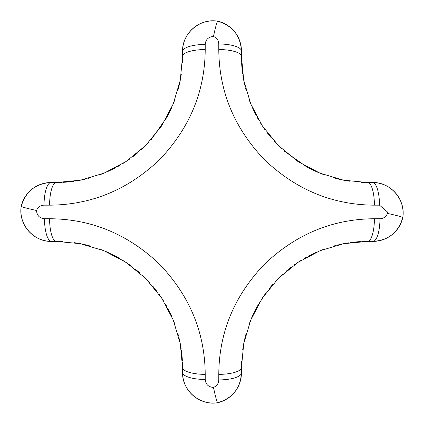 <?xml version="1.0" encoding="UTF-8"?>
<svg xmlns="http://www.w3.org/2000/svg" width="424" height="424" viewBox="0 0 424 424"><rect width="100%" height="100%" fill="white"/><g stroke="black" fill="none" stroke-linecap="round" stroke-linejoin="round"><path stroke-width="0.64" d="M379.973 218.736A22.944 7.028 -90 0 1 372.945 241.394A30.592 30.592 0 0 0 402.752 217.687A30.592 30.592 0 0 0 372.511 182.511C390.509 181.933 406.017 199.842 402.752 217.682L402.752 217.687C398.269 232.522 388.336 240.424 372.945 241.394L367.624 241.394L343.668 243.689L320.019 250.722L297.918 262.392L278.367 278.382L262.361 297.993L250.743 320.03L243.731 343.657L241.442 367.576L241.442 372.897C240.472 388.289 232.569 398.221 217.735 402.705C199.889 405.969 181.981 390.462 182.559 372.458A30.592 30.592 0 0 0 208.189 402.646A30.592 30.592 0 0 1 182.559 372.458L182.559 367.576L180.264 343.615L173.231 319.972L161.56 297.871L145.564 278.319L125.955 262.313L103.922 250.695L80.295 243.683L56.376 241.394L51.49 241.394C33.491 241.972 17.983 224.063 21.248 206.218C25.732 191.383 35.664 183.481 51.055 182.511L56.376 182.511A22.944 6.795 90 0 0 49.581 205.168L44.027 205.168C40.471 205.301 37.964 207.071 36.506 210.474C36.936 215.562 39.596 218.318 44.483 218.736L49.581 218.736C91.372 219.001 128.043 234.186 159.594 264.284C189.708 295.782 204.919 332.48 205.216 374.371L205.216 379.469C205.635 384.356 208.385 387.017 213.479 387.446C216.881 385.988 218.652 383.481 218.784 379.925L218.784 374.371C219.049 332.58 234.233 295.91 264.332 264.359C295.83 234.244 332.527 219.033 374.419 218.736L379.973 218.736C383.529 218.604 386.036 216.834 387.494 213.431L387.409 211.952L379.517 205.168L374.419 205.168C332.628 204.898 295.957 189.719 264.406 159.62C234.292 128.122 219.081 91.425 218.784 49.534L218.784 43.979C218.652 40.423 216.881 37.916 213.479 36.459C208.385 36.888 205.635 39.549 205.216 44.435L205.216 49.534C204.951 91.324 189.767 127.995 159.668 159.546C128.17 189.661 91.473 204.872 49.581 205.168M402.752 217.682C402.296 216.945 397.214 215.524 387.494 213.431M374.419 218.736A22.944 6.795 90 0 1 367.624 241.394A126.182 126.182 0 0 0 362.001 241.521A126.182 126.182 0 0 1 367.624 241.394M167.798 308.354L170.326 313.378M171.333 315.557L172.08 317.237M173.559 320.777L174.911 324.312M177.72 332.978L178.562 336.068M179.193 338.633L179.198 338.659A126.182 126.182 0 0 1 181.159 348.83A126.182 126.182 0 0 0 179.198 338.659M110.669 253.674L114.835 255.752M115.768 256.244L116.929 256.875M117.681 257.288L119.616 258.386M121.736 259.642L130.497 265.456M135.32 269.139L139.618 272.743M142.438 275.298L145.533 278.282M145.792 278.547L149.571 282.511M153.234 286.704L156.297 290.519M158.825 293.911L160.68 296.561M161.464 297.728L163.993 301.692M165.434 304.109L166.759 306.441M85.293 244.754A126.182 126.182 0 0 0 74.29 242.671A126.182 126.182 0 0 1 85.293 244.754L85.987 244.918M87.651 245.332L90.964 246.227M99.264 248.909L103.212 250.409M106.318 251.697L108.332 252.587M218.784 374.371A22.944 6.795 0 0 0 241.442 367.576A126.182 126.182 0 0 1 241.585 361.587A126.182 126.182 0 0 0 241.442 367.576M218.784 43.979A22.944 7.028 180 0 1 241.442 51.007A30.592 30.592 0 0 0 217.735 21.2A30.592 30.592 0 0 0 182.559 51.442C181.981 33.443 199.889 17.935 217.735 21.2L217.735 21.2C232.569 25.684 240.472 35.616 241.442 51.007L241.442 56.328L243.736 80.284L250.769 103.933L262.44 126.034L278.436 145.586L298.046 161.592L320.078 173.209L343.705 180.221L367.624 182.511L372.511 182.511A22.944 7.012 90 0 1 379.517 205.168M205.216 379.469A22.944 7.012 180 0 1 182.559 372.458M218.784 379.925A22.944 7.028 -0 0 0 241.442 372.897A30.592 30.592 0 0 1 217.735 402.705A30.592 30.592 0 0 1 209.249 402.8A30.592 30.592 0 0 0 217.735 402.705L217.735 402.705C216.993 402.249 215.572 397.166 213.479 387.446M241.442 56.328A126.182 126.182 0 0 0 241.569 61.952A126.182 126.182 0 0 1 241.442 56.328A22.944 6.795 180 0 0 218.784 49.534M367.624 182.511A126.182 126.182 0 0 1 361.635 182.368A126.182 126.182 0 0 0 367.624 182.511A22.944 6.795 90 0 1 374.419 205.168M49.581 218.736A22.944 6.795 90 0 0 56.376 241.394A126.182 126.182 0 0 1 62.365 241.537A126.182 126.182 0 0 0 56.376 241.394M205.216 374.371A22.944 6.795 180 0 1 182.559 367.576A126.182 126.182 0 0 0 182.431 361.953A126.182 126.182 0 0 1 182.559 367.576M241.442 51.007A30.592 30.592 0 0 0 217.735 21.2C216.993 21.656 215.572 26.739 213.479 36.459M56.376 182.511A126.182 126.182 0 0 0 61.999 182.384A126.182 126.182 0 0 1 56.376 182.511L80.332 180.216L103.981 173.183L126.082 161.512L145.633 145.517L161.639 125.907L173.257 103.869L180.269 80.247L182.559 56.328L182.559 51.442A22.944 7.012 0 0 1 205.216 44.435M44.027 205.168A22.944 7.028 -90 0 1 51.055 182.511A30.592 30.592 0 0 0 21.248 206.218L21.248 206.218C21.704 206.96 26.786 208.38 36.506 210.474M44.483 218.736A22.944 7.012 90 0 0 51.49 241.394A30.592 30.592 0 0 1 21.248 206.218A30.592 30.592 0 0 0 51.49 241.394M182.415 62.317A126.182 126.182 0 0 0 182.559 56.328A22.944 6.795 0 0 1 205.216 49.534M308.396 256.154L313.643 253.52M315.589 252.625L317.284 251.872M320.825 250.393L324.36 249.042M333.026 246.227L336.115 245.39M338.681 244.759L338.707 244.754A126.182 126.182 0 0 1 348.878 242.793A126.182 126.182 0 0 0 338.707 244.754M253.674 313.384L255.799 309.117M256.292 308.19L256.933 306.997M257.352 306.239L265.509 293.456M269.187 288.627L272.791 284.34M275.367 281.494L278.218 278.531M278.632 278.123L282.543 274.392M286.751 270.719L290.567 267.655M293.959 265.127L296.609 263.272M297.775 262.488L301.74 259.96M304.151 258.518L306.494 257.193M244.802 338.659A126.182 126.182 0 0 0 242.719 349.662A126.182 126.182 0 0 1 244.802 338.659L244.966 337.965M245.379 336.301L246.275 332.988M248.957 324.683L250.457 320.74M251.745 317.634L252.651 315.583M313.458 170.294L309.165 168.153M308.237 167.66L307.013 166.998M306.356 166.637L284.409 151.183M281.536 148.58L274.423 141.388M270.793 137.233L267.661 133.332M265.175 129.993L263.32 127.343M262.536 126.177L260.039 122.26M258.55 119.769L257.241 117.464M256.202 115.551L251.92 106.668M338.707 179.151A126.182 126.182 0 0 0 349.71 181.233A126.182 126.182 0 0 1 338.707 179.151L338.013 178.986M336.349 178.573L333.036 177.677M324.736 174.995L320.788 173.496M317.724 172.224L315.594 171.285M250.425 103.085L249.089 99.592M246.28 90.927L245.438 87.837M244.807 85.272L244.802 85.245A126.182 126.182 0 0 1 242.841 75.075A126.182 126.182 0 0 0 244.802 85.245M309.96 255.338L311.396 254.617M170.342 110.494L168.196 114.787M181.281 74.242A126.182 126.182 0 0 1 179.198 85.245L179.034 85.94M178.621 87.604L177.725 90.916M175.043 99.216L173.098 104.262M171.969 106.928L171.333 108.359M168.609 309.912L169.335 311.349M182.394 361.174A126.182 126.182 0 0 0 182.044 356.213A126.182 126.182 0 0 1 182.394 361.174M181.928 354.968A126.182 126.182 0 0 0 181.382 350.409A126.182 126.182 0 0 1 181.928 354.968M241.606 62.731A126.182 126.182 0 0 0 241.956 67.692A126.182 126.182 0 0 1 241.606 62.731M242.072 68.937A126.182 126.182 0 0 0 242.618 73.495A126.182 126.182 0 0 1 242.072 68.937M167.708 115.715L167.072 116.897M166.685 117.596L151.209 139.565M148.633 142.411L145.777 145.374M145.368 145.782L141.446 149.518M137.275 153.165L133.38 156.292M130.041 158.772L127.391 160.632M126.225 161.417L122.308 163.913M119.817 165.402L117.512 166.712M115.598 167.75L106.716 172.033M103.133 173.527L99.64 174.863M90.975 177.672L87.885 178.515M85.319 179.145L85.293 179.151A126.182 126.182 0 0 1 75.122 181.112A126.182 126.182 0 0 0 85.293 179.151M62.779 182.347A126.182 126.182 0 0 0 67.739 181.997A126.182 126.182 0 0 1 62.779 182.347M68.985 181.88A126.182 126.182 0 0 0 73.543 181.334A126.182 126.182 0 0 1 68.985 181.88M309.971 168.567L311.396 169.287M361.221 241.558A126.182 126.182 0 0 0 356.261 241.908A126.182 126.182 0 0 1 361.221 241.558M355.015 242.024A126.182 126.182 0 0 0 350.457 242.565A126.182 126.182 0 0 1 355.015 242.024M372.945 241.394A30.592 30.592 0 0 0 402.752 217.687A30.592 30.592 0 0 0 372.511 182.511M402.752 217.687L402.519 218.636M217.735 402.705L218.683 402.471M217.735 21.2L218.683 21.433M21.248 206.218L21.481 205.269M255.386 309.918L254.665 311.349M168.614 113.987L169.335 112.556M255.391 113.998L254.665 112.556M114.045 168.561L112.604 169.287M114.035 255.338L112.604 254.617"/></g></svg>
